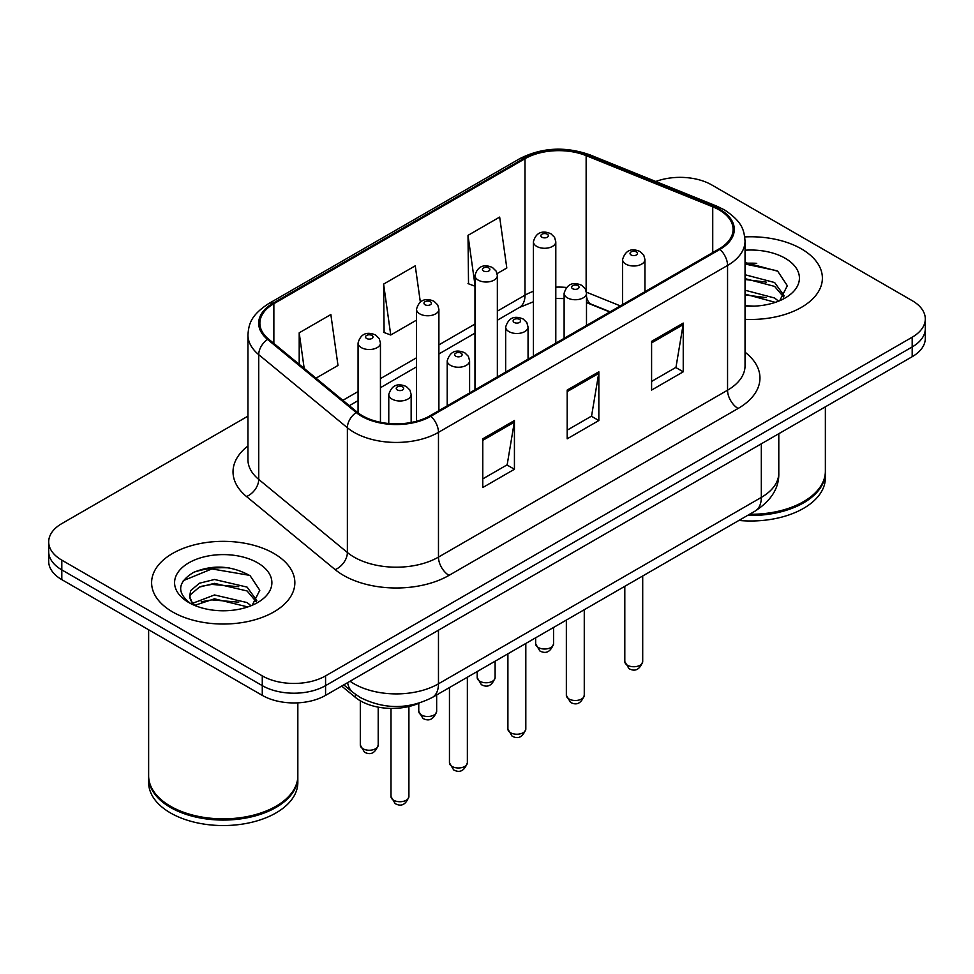 <?xml version="1.0" encoding="UTF-8"?>
<svg xmlns="http://www.w3.org/2000/svg" width="974" height="974" viewBox="0 0 974 974"><rect width="100%" height="100%" fill="white"/><g stroke="black" fill="none" stroke-linecap="round" stroke-linejoin="round"><path stroke-width="1.46" d="M609.785 311.997L587.517 302.999A59.682 34.455 0 0 0 586.494 302.585M419.21 703.118A44.767 25.848 180 0 1 355.4 697.396L341.667 686.086M801.407 248.881A71.626 41.346 0 0 0 744.745 236.913A71.626 41.346 0 0 1 801.407 248.881A71.626 41.346 0 0 1 822.385 278.114A71.626 41.346 0 0 0 801.407 248.881M273.877 553.451A71.626 41.346 0 0 0 195.823 544.49A71.626 41.346 0 0 0 151.615 582.683A71.626 41.346 0 0 0 172.593 611.928A71.626 41.346 0 0 0 250.647 620.888A71.626 41.346 0 0 0 294.854 582.683A71.626 41.346 0 0 0 273.877 553.451A71.626 41.346 0 0 0 195.823 544.49A71.626 41.346 0 0 0 151.615 582.683A71.626 41.346 0 0 0 172.593 611.928A71.626 41.346 0 0 0 250.647 620.888A71.626 41.346 0 0 0 294.854 582.683A71.626 41.346 0 0 0 273.877 553.451M719.116 209.897A47.75 27.564 180 0 1 733.093 229.389A47.75 27.564 180 0 1 719.116 248.881L430.021 415.776A47.75 27.564 180 0 1 357.154 412.099L268.507 339.013A47.75 27.564 180 0 1 259.875 323.198A47.75 27.564 180 0 1 273.864 303.705L524.998 158.713A47.75 27.564 180 0 1 586.141 155.633L712.737 206.805A47.75 27.564 180 0 1 719.116 209.897M719.956 209.41A48.944 28.258 0 0 0 713.418 206.245L586.835 155.061A48.944 28.258 0 0 0 524.158 158.226L273.012 303.218A48.944 28.258 0 0 0 267.533 339.415L356.18 412.501A48.944 28.258 0 0 0 430.873 416.263L719.956 249.368A48.944 28.258 0 0 0 719.956 209.41M247.944 416.142L61.812 523.598A44.767 25.848 0 0 0 48.7 541.873L48.7 561.365A44.767 25.848 0 0 0 61.812 579.64L262.274 695.375L262.274 685.635A44.767 25.848 0 0 0 325.572 685.635L912.188 346.951A44.767 25.848 0 0 0 925.3 328.676A44.767 25.848 0 0 1 912.188 346.951L325.572 685.635A44.767 25.848 0 0 1 262.274 685.635L61.812 569.9L262.274 685.635L262.274 675.883A44.767 25.848 0 0 0 325.572 675.883L912.188 337.211A44.767 25.848 0 0 0 925.3 318.936A44.767 25.848 0 0 0 912.188 300.662L711.726 184.926A44.767 25.848 0 0 0 655.782 181.493M48.7 551.625A44.767 25.848 0 0 0 61.812 569.9A44.767 25.848 0 0 1 48.7 551.625M482.775 438.811L482.775 487.536L514.43 469.261L514.43 420.537L482.775 438.811M482.775 478.891L507.162 464.817L514.309 422.156A11.932 6.891 -120 0 0 514.43 420.537M506.943 464.939L514.43 469.261M651.594 341.35L651.594 390.075L683.237 371.8L683.237 323.076L651.594 341.35M651.594 381.431L675.968 367.356L683.115 324.695A11.932 6.891 -120 0 0 683.237 323.076M675.749 367.478L683.237 371.8M567.185 390.075L567.185 438.811L598.84 420.537L598.84 371.8L567.185 390.075M567.185 430.167L591.559 416.093L598.706 373.419A11.932 6.891 -120 0 0 598.84 371.8M591.352 416.215L598.84 420.537M745.037 319.338A71.626 41.346 0 0 0 822.385 278.114A71.626 41.346 0 0 1 745.037 319.338M48.7 541.873A44.767 25.848 0 0 0 61.812 560.147L262.274 675.883M497.117 273.597L506.809 267.996L499.662 217.08L468.007 235.355L468.518 283.799M315.99 378.168L337.99 365.457L330.856 314.541L299.201 332.816L299.201 364.313M420.33 301.977L415.253 265.817L383.61 284.091L384.109 332.524M383.61 284.091L390.744 335.007L416.519 320.129M390.744 335.007L383.61 332.329M474.971 286.21L468.007 283.604M468.007 235.355L474.971 284.932M299.201 332.816L304.192 368.44M229.207 567.891A59.682 34.455 0 0 0 194.276 572.055M756.737 263.333A59.682 34.455 0 0 0 745.037 263.309M262.274 695.375A44.767 25.848 0 0 0 325.572 695.375L912.188 356.703A44.767 25.848 0 0 0 925.3 338.428L925.3 318.936M749.566 514.284A74.608 43.075 0 0 0 803.513 501.671A74.608 43.075 0 0 0 825.368 471.221L825.368 406.828M749.262 514.455A73.854 42.637 0 0 0 802.99 501.975A73.854 42.637 0 0 0 803.258 501.829M747.521 515.465A74.608 43.075 0 0 0 825.368 472.439A74.608 43.075 0 0 0 825.368 471.83M738.901 520.445A74.608 43.075 0 0 0 825.368 477.917L825.368 472.439M745.037 305.69L753.986 306.14M745.037 290.215L774.61 298.007L778.567 301.173M745.037 294.087L775.328 302.366M745.037 274.741L774.61 282.533L784.301 295.913M745.037 278.613L774.61 286.405L783.546 296.924M745.037 306.006A48.651 28.088 0 0 0 785.166 297.983A48.651 28.088 0 0 0 785.166 258.256A48.651 28.088 0 0 0 745.037 250.221M779.711 300.698L787.333 285.735L777.69 271.198L745.037 262.505M745.037 264.015L777.033 270.76M745.037 279.489L766.258 282.131M745.037 294.952L766.258 297.606M275.727 806.399A73.854 42.637 0 0 1 275.459 806.545A73.854 42.637 0 0 1 171.01 806.545L170.487 806.241A74.608 43.075 0 0 0 275.983 806.241A74.608 43.075 0 0 0 297.837 775.779L297.837 702.851M148.632 776.388A74.608 43.075 0 0 0 148.632 777.009A74.608 43.075 0 0 0 170.487 807.458A74.608 43.075 0 0 0 251.779 816.796A74.608 43.075 0 0 0 297.837 777.009A74.608 43.075 0 0 0 297.837 776.388M148.632 777.009L148.632 782.487A74.608 43.075 0 0 0 170.487 812.937A74.608 43.075 0 0 0 251.779 822.275A74.608 43.075 0 0 0 297.837 782.487L297.837 777.009M215.084 610.381L226.455 610.71M192.779 603.235L214.499 594.956L247.092 602.577L251.036 605.743M194.776 605.329L214.499 598.815L247.798 606.936M193.12 604.744L189.638 596.575A33.725 19.468 0 0 0 195.08 605.597M189.638 596.575L190.648 590.67L199.39 583.231L214.499 579.481L247.092 587.103L256.771 600.483M189.723 597.05L190.648 594.542L199.39 587.103L214.499 583.353L247.092 590.962L256.016 601.494M252.181 605.268L259.802 590.293L250.16 575.768C231.678 565.48 212.746 564.372 193.388 572.481C177.512 582.282 176.513 592.594 190.393 603.393L190.563 603.503M257.635 562.826A48.651 28.088 0 0 0 188.834 562.826A48.651 28.088 0 0 0 188.834 602.553A48.651 28.088 0 0 0 257.635 602.553A48.651 28.088 0 0 0 257.635 562.826M148.632 629.764L148.632 775.779A74.608 43.075 0 0 0 170.487 806.241L171.01 806.545M183.282 580.65L211.845 568.926L249.502 575.33M201.131 586.348L211.845 584.4L238.727 586.701M201.131 601.81L211.845 599.874L238.727 602.176M192.584 603.003L193.412 602.614M355.4 694.328L355.4 697.396M745.037 352.174A74.608 43.075 180 0 1 738.109 408.471L449.014 575.378A14.927 8.62 60 0 1 438.47 557.104L727.554 390.197A59.682 34.455 0 0 0 745.037 365.834L745.037 241.077A59.682 34.455 180 0 1 727.554 265.452A14.927 8.62 -120 0 0 719.956 249.368M449.014 575.378A74.608 43.075 180 0 1 343.518 575.378A74.608 43.075 180 0 1 335.153 569.62L246.507 496.533A74.608 43.075 180 0 1 247.944 445.995M354.061 557.104A59.682 34.455 0 0 0 438.47 557.104L438.47 432.346A59.682 34.455 180 0 1 347.377 427.744L258.731 354.658A59.682 34.455 180 0 1 247.944 334.898L247.944 459.655A59.682 34.455 0 0 0 258.731 479.415L347.377 552.502A59.682 34.455 0 0 0 354.061 557.104M745.037 241.077C744.075 230.826 743.125 222.291 724.461 209.885L716.62 206.074A14.927 6.988 112 0 0 713.418 206.245M716.62 206.074L590.025 154.903C565.31 146.161 541.848 147.427 519.653 158.713A14.927 8.62 60 0 1 524.158 158.226M273.012 303.218A14.927 8.62 -120 0 0 268.507 303.705C250.415 315.564 248.772 324.5 247.944 334.898M267.533 339.415A14.927 9.983 129.5 0 0 258.731 354.658L258.731 479.415A14.927 9.983 -50.5 0 1 246.507 496.533M590.025 154.903A14.927 6.988 112 0 0 586.835 155.061M356.18 412.501A14.927 9.983 129.5 0 0 347.377 427.744L347.377 552.502A14.927 9.983 -50.5 0 1 335.153 569.62M430.873 416.263A14.927 8.62 60 0 1 438.47 432.346L727.554 265.452L727.554 390.197A14.927 8.62 60 0 0 738.109 408.471M325.572 675.883L325.572 695.375M912.188 337.211L912.188 356.703M61.812 560.147L61.812 579.64M273.864 303.705L273.864 343.42M712.737 206.805L712.737 252.558M586.141 155.633L586.141 290.824M620.341 305.897L586.433 292.188M566.332 287.44A47.75 27.564 0 0 0 555.801 287.147M533.411 291.299A47.75 27.564 0 0 0 524.998 295.171L497.349 311.132M524.998 158.713L524.998 295.171A26.858 15.511 60 0 1 519.434 307.455L497.349 320.215M474.971 324.05L438.897 344.881M416.519 357.799L380.444 378.618M358.067 391.548L342.86 400.314M610.114 311.802L591.486 304.278A26.858 12.577 -68 0 1 586.494 296.461M567.185 391.621L598.706 373.419M651.594 342.897L683.115 324.695M482.775 440.358L514.309 422.156M350.056 681.24A59.682 34.455 0 0 0 354.061 683.809A59.682 34.455 0 0 0 438.47 683.809L761.315 497.41A59.682 34.455 0 0 0 778.798 473.047C779.237 487.852 771.347 500.526 755.13 511.07L432.286 697.469A29.841 17.228 60 0 0 438.47 683.809L438.47 630.202M761.315 443.803L761.315 497.41A29.841 17.228 60 0 1 755.13 511.07M347.633 682.64A29.841 19.955 129.5 0 0 352.832 692.344L343.773 684.868M642.706 661.577C639.76 669.625 635.182 671.987 628.973 668.639L624.809 661.577A8.949 5.174 0 0 0 627.426 665.23A8.949 5.174 0 0 0 637.191 666.35A8.949 5.174 0 0 0 642.706 661.577L642.706 575.975M625.844 264.112A11.189 6.465 180 0 1 622.569 259.534C625.43 250.355 631.286 247.7 640.125 251.56L643.741 255.091L644.946 259.534A11.189 6.465 180 0 1 638.043 265.512A11.189 6.465 180 0 1 625.844 264.112M636.399 251.925A3.726 2.155 0 0 0 631.115 251.925A3.726 2.155 0 0 0 631.115 254.969A3.726 2.155 0 0 0 636.399 254.969A3.726 2.155 0 0 0 636.399 251.925M538.281 647.503A8.949 5.174 0 0 0 548.033 648.623A8.949 5.174 0 0 0 553.561 643.851C550.614 651.898 546.037 654.26 539.815 650.912L535.651 643.851A8.949 5.174 0 0 0 538.281 647.503M555.801 343.165L555.801 241.808A11.189 6.465 180 0 1 548.886 247.786A11.189 6.465 180 0 1 536.698 246.385A11.189 6.465 180 0 1 533.411 241.808L533.411 356.094M541.97 237.242A3.726 2.155 0 0 0 547.242 237.242A3.726 2.155 0 0 0 547.242 234.198A3.726 2.155 0 0 0 541.97 234.198A3.726 2.155 0 0 0 541.97 237.242M584.266 695.314C581.308 703.374 576.73 705.724 570.521 702.388L566.357 695.314A8.949 5.174 0 0 0 568.974 698.979A8.949 5.174 0 0 0 578.739 700.099A8.949 5.174 0 0 0 584.266 695.314L584.266 609.724M567.392 297.849A11.189 6.465 180 0 1 564.116 293.284C566.978 284.104 572.834 281.437 581.673 285.297L585.289 288.84L586.494 293.284A11.189 6.465 180 0 1 579.591 299.249A11.189 6.465 180 0 1 567.392 297.849M577.947 285.674A3.726 2.155 0 0 0 572.675 285.674A3.726 2.155 0 0 0 572.675 288.718A3.726 2.155 0 0 0 577.947 288.718A3.726 2.155 0 0 0 577.947 285.674M525.814 729.063C522.868 737.111 518.278 739.473 512.068 736.137L507.904 729.063A8.949 5.174 0 0 0 510.522 732.716A8.949 5.174 0 0 0 520.286 733.836A8.949 5.174 0 0 0 525.814 729.063L525.814 643.473M508.939 331.598A11.189 6.465 180 0 1 505.664 327.033C508.525 317.853 514.382 315.186 523.221 319.046L526.837 322.589L528.054 327.033A11.189 6.465 180 0 1 521.139 332.998A11.189 6.465 180 0 1 508.939 331.598M519.495 319.411A3.726 2.155 0 0 0 514.223 319.411A3.726 2.155 0 0 0 514.223 322.467A3.726 2.155 0 0 0 519.495 322.467A3.726 2.155 0 0 0 519.495 319.411M467.362 762.812C464.415 770.86 459.838 773.222 453.628 769.886L449.452 762.812A8.949 5.174 0 0 0 452.082 766.465A8.949 5.174 0 0 0 461.834 767.585A8.949 5.174 0 0 0 467.362 762.812L467.362 677.21M450.499 365.347A11.189 6.465 180 0 1 447.212 360.782C450.073 351.602 455.929 348.936 464.781 352.795L468.384 356.338L469.602 360.782A11.189 6.465 180 0 1 462.687 366.748A11.189 6.465 180 0 1 450.499 365.347M461.043 353.16A3.726 2.155 0 0 0 455.771 353.16A3.726 2.155 0 0 0 455.771 356.204A3.726 2.155 0 0 0 461.043 356.204A3.726 2.155 0 0 0 461.043 353.16M408.91 796.562C405.963 804.609 401.385 806.971 395.176 803.623L391 796.562A8.949 5.174 0 0 0 393.63 800.214A8.949 5.174 0 0 0 403.382 801.334A8.949 5.174 0 0 0 408.91 796.562L408.91 706.515M392.047 399.097A11.189 6.465 180 0 1 388.772 394.519C391.621 385.339 397.477 382.685 406.328 386.544L409.932 390.075L411.15 394.519A11.189 6.465 180 0 1 404.234 400.497A11.189 6.465 180 0 1 392.047 399.097M402.591 386.909A3.726 2.155 0 0 0 397.319 386.909A3.726 2.155 0 0 0 397.319 389.953A3.726 2.155 0 0 0 402.591 389.953A3.726 2.155 0 0 0 402.591 386.909M479.829 681.252A8.949 5.174 0 0 0 489.581 682.372A8.949 5.174 0 0 0 495.109 677.587C492.162 685.647 487.584 687.997 481.375 684.661L477.199 677.587A8.949 5.174 0 0 0 479.829 681.252M497.349 376.914L497.349 275.557A11.189 6.465 180 0 1 490.433 281.523A11.189 6.465 180 0 1 478.246 280.122A11.189 6.465 180 0 1 474.971 275.557L474.971 389.831M483.518 270.991A3.726 2.155 0 0 0 488.79 270.991A3.726 2.155 0 0 0 488.79 267.947A3.726 2.155 0 0 0 483.518 267.947A3.726 2.155 0 0 0 483.518 270.991M421.377 714.989A8.949 5.174 0 0 0 431.129 716.109A8.949 5.174 0 0 0 436.656 711.337C433.71 719.396 429.132 721.746 422.923 718.41L418.759 711.337A8.949 5.174 0 0 0 421.377 714.989M438.897 410.663L438.897 309.306A11.189 6.465 180 0 1 431.993 315.272A11.189 6.465 180 0 1 419.794 313.872A11.189 6.465 180 0 1 416.519 309.306L416.519 421.255M425.066 304.74A3.726 2.155 0 0 0 430.338 304.74A3.726 2.155 0 0 0 430.338 301.697A3.726 2.155 0 0 0 425.066 301.697A3.726 2.155 0 0 0 425.066 304.74M362.925 748.738A8.949 5.174 0 0 0 372.677 749.858A8.949 5.174 0 0 0 378.204 745.086C375.258 753.133 370.68 755.495 364.471 752.159L360.307 745.086A8.949 5.174 0 0 0 362.925 748.738M380.444 422.302L380.444 343.055A11.189 6.465 180 0 1 373.541 349.021A11.189 6.465 180 0 1 361.342 347.621A11.189 6.465 180 0 1 358.067 343.055L358.067 412.83M366.614 338.477A3.726 2.155 0 0 0 371.898 338.477A3.726 2.155 0 0 0 371.898 335.433A3.726 2.155 0 0 0 366.614 335.433A3.726 2.155 0 0 0 366.614 338.477M519.653 158.713L268.507 303.705M591.486 304.278L586.494 302.488M564.116 298.58L555.801 298.482M533.411 301.77L519.434 307.455M474.971 333.132L438.897 353.964M416.519 366.881L380.444 387.701M358.067 400.631L349.349 405.659M432.286 697.469C408.276 709.535 384.255 709.535 360.246 697.469L352.832 692.344M778.798 473.047L778.798 433.71M624.809 661.577L624.809 586.311M622.569 304.618L622.569 259.534M644.946 291.701L644.946 259.534M553.561 643.851L553.561 627.451M555.801 241.808L554.583 237.364L550.98 233.833C546.377 231.617 536.735 229.328 533.411 241.808M535.651 643.851L535.651 637.787M566.357 695.314L566.357 620.061M564.116 338.368L564.116 293.284M586.494 325.438L586.494 293.284M507.904 729.063L507.904 653.81M505.664 372.105L505.664 327.033M528.054 359.187L528.054 327.033M449.452 762.812L449.452 687.547M447.212 405.854L447.212 360.782M469.602 392.936L469.602 360.782M391 796.562L391 708.415M388.772 423.507L388.772 394.519M411.15 422.485L411.15 394.519M495.109 677.587L495.109 661.2M497.349 275.557L496.131 271.113L492.527 267.57C487.925 265.366 478.283 263.065 474.971 275.557M477.199 677.587L477.199 671.536M436.656 711.337L436.656 694.937M438.897 309.306L437.691 304.862L434.075 301.319C429.473 299.115 419.831 296.814 416.519 309.306M418.759 711.337L418.759 703.325M378.204 745.086L378.204 707.148M380.444 343.055L379.239 338.611L375.623 335.068C371.021 332.864 361.378 330.563 358.067 343.055M360.307 745.086L360.307 700.793"/></g></svg>
